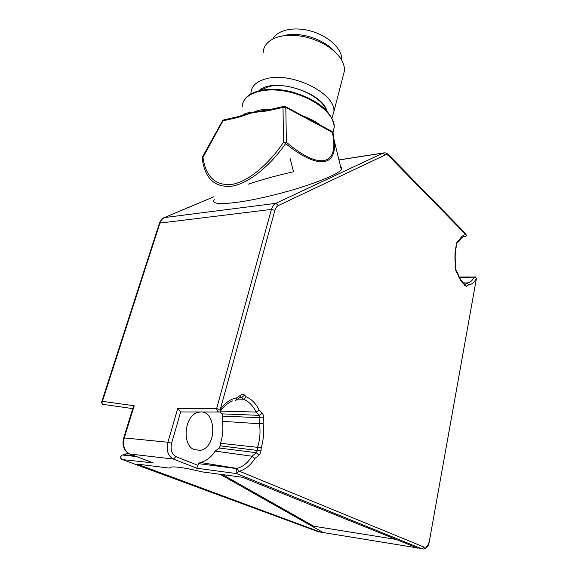 <?xml version="1.0" encoding="UTF-8"?>
<svg xmlns="http://www.w3.org/2000/svg" width="578" height="578" viewBox="0 0 578 578"><rect width="100%" height="100%" fill="white"/><g stroke="black" fill="none" stroke-linecap="round" stroke-linejoin="round"><path stroke-width="0.87" d="M126.987 455.262L127.435 455.038M101.656 402.057L102.393 401.342L159.947 223.079L271.429 209.402L216.671 408.458L220.081 410.207L274.882 210.37L271.429 209.402C272.303 206.382 273.762 204.359 275.807 203.348L164.542 217.559L213.557 196.91M121.59 459.163L121.582 459.163C120.405 458.289 120.289 457.068 121.228 455.493L128.128 453.138M122.059 455.059L122.074 455.088C120.224 456.743 120.361 458.246 122.471 459.597L121.59 459.17M416.832 547.807L317.033 531.536M429.729 540.719L428.226 545.285C427.048 547.612 425.48 548.862 423.522 549.035L419.014 548.421M248.041 184.223C262.6 179.418 277.758 175.264 293.53 171.753L290.091 158.48M132.759 408.61L103.838 404.492C102.075 404.376 101.591 403.321 102.393 401.342L134.219 405.77L133.041 407.692L123.685 437.936M134.392 455.753L122.623 454.973M417.88 548.233L242.608 477.298L201.773 471.836C193.052 469.639 185.545 468.137 179.259 467.335C173.342 466.634 170.329 466.807 170.221 467.84L168.921 468.064L136.986 464.062L320.913 532.259M322.892 532.352L220.478 474.524M459.279 277.129L475.087 277.007M476.373 278.74L429.49 540.531C428.37 545.357 426.578 547.554 424.122 547.128L421.983 548.905L236.626 473.584C235.853 472.298 236.019 470.651 237.125 468.642L198.666 463.65L196.766 468.238L236.626 473.584L238.692 471.157L239.379 471.207C245.44 469.466 250.606 465.232 254.884 458.506L258.944 455.211C260.107 454.207 260.801 452.69 261.025 450.659L261.249 447.726C263.568 439.714 264.197 431.658 263.113 423.558L263.554 417.93C263.669 416.001 263.214 414.448 262.195 413.27L259.219 410.214C256.011 403.632 251.683 399.174 246.228 396.833L244.631 395.193C243.548 394.131 242.348 394.015 241.033 394.839L236.785 397.852C230.658 398.892 225.232 402.707 220.485 409.318M457.234 241.445L456.721 243.063L459.279 241.033C460.464 238.873 461.844 237.435 463.433 236.727L465.919 236.344L466.67 235.13L465.81 234.552C463.325 234.878 461.157 236.684 459.308 239.971L457.234 241.445L456.179 244.256L456.078 246.293C454.908 251.582 454.64 257.246 455.283 263.286L455.096 267.267L455.861 270.822L457.458 273.437C459.214 278.567 461.461 282.237 464.199 284.434L465.001 285.742L466.757 286.348L468.765 284.716C471.648 284.607 474.097 282.642 476.12 278.806M465.362 236.503L463.354 236.756M388.3 154.507L465.89 233.837M338.961 159.983L384.594 152.845M152.317 462.552L129.768 453.997L173.386 459.048C167.996 456.042 166.168 450.443 167.902 442.257L171.608 443.203L180.654 411.955L177.699 408.588L167.902 442.257L124.277 437.914L134.219 405.77M180.654 411.955L218.672 412.027M222.075 413.87L259.269 415.358L259.956 417.684L222.761 416.124L222.075 413.87L219.994 411.839L219.358 412.027C217.899 412.085 217.01 410.893 216.671 408.458L177.699 408.588M396.147 539.44L313.702 526.204L222.935 474.834M385.244 154.926L382.99 153.134L275.807 203.348L278.372 205.515L385.244 154.926C386.386 154.405 387.571 154.738 388.799 155.916L465.81 234.552M459.431 277.44L474.56 277.108L476.286 278.271M194.598 449.807L200.537 450.298C218.209 447.025 216.042 407.411 198.449 412.36C184.526 414.578 181.246 445.363 194.598 449.807M219.199 448.044L220.261 445.855L257.405 450.428L256.357 452.704L219.199 448.044L215.175 451.1C211.1 457.371 206.122 461.15 200.248 462.451L198.666 463.65M222.761 416.124L222.328 421.311C223.455 428.688 222.841 436.014 220.478 443.283L220.261 445.855M220.001 411.832L220.081 410.207M238.692 471.157L236.872 468.411L200.248 462.451M464.813 284.672L466.952 282.945L468.765 284.716M464.922 284.86L466.757 286.348M466.952 282.945L463.534 282.974L465.001 285.742M464.177 283.639L464.199 284.434M457.379 272.541L457.458 273.437M455.724 269.81L455.861 270.822M457.559 272.838L455.905 270.128L455.283 263.286M456.28 246.741L456.078 246.293M459.279 241.033L459.308 239.971M235.289 400.395L235.997 400.2L236.785 397.852M236.127 400.106L240.527 396.978L241.033 394.839M240.658 396.884L241.647 397.324L244.631 395.193M237.457 399.16L243.49 399.21L246.228 396.833M240.029 397.332L241.647 397.324L243.49 399.21C248.8 401.356 252.991 405.64 256.054 412.063L259.219 410.214M220.521 411.081L256.054 412.063L259.269 415.358L262.195 413.27M222.328 421.311L259.479 423.746L259.956 417.684L263.554 417.93M261.025 450.659L257.405 450.428L257.665 447.061C259.984 439.338 260.591 431.564 259.479 423.746L263.113 423.558M220.478 443.283L261.249 447.726M215.175 451.1L251.994 456.223L256.357 452.704L258.944 455.211M236.872 468.411C242.818 466.908 247.854 462.841 251.994 456.223L254.884 458.506M342.942 76.607L344.56 70.343C344.409 61.225 338.029 52.728 325.421 44.846C311.528 37.122 297.518 34.102 283.401 35.785L278.596 36.804C268.727 39.839 263.568 45.142 263.12 52.699M250.895 93.86L250.895 93.477C251.184 86.346 256.3 81.426 266.248 78.731C291.724 71.397 335.999 93.614 333.889 111.619L331.974 118.165M335.139 52.049C332.234 48.624 328.47 45.532 323.825 42.779C311.744 36.046 299.556 33.416 287.259 34.897L282.577 35.915M258.987 90.688C272.845 76.932 322.64 92.068 326.91 111.113M324.272 43.357L332.957 50.12M259.869 90.479L268.51 86.671C287.931 81.339 321.924 95.616 326.281 110.456M341.663 60.112L341.699 59.469C342.169 49.144 329.12 36.428 311.896 31.335C294.693 26.14 277.303 29.818 272.816 39.029M331.44 48.668L331.844 49.217M242.16 115.412L244.284 114.076C246.654 112.869 249.479 112.356 252.752 112.551C256.625 110.745 260.7 109.69 264.984 109.394L270.482 109.401M302.612 115.781C310.762 118.996 314.324 120.715 321.224 125.686M264.695 110.376L264.298 110.384L264.984 109.394M245.065 114.321L243.006 115.159L252.752 112.551L264.103 110.398M244.284 114.076L243.88 114.755M242.139 116.099L237.312 117.623L238.136 116.655L242.688 115.21L242.139 116.099L252.752 112.551L262.882 111.453L264.652 110.376M223.903 119.848L238.273 116.626M214.366 199.742C209.091 205.725 233.209 204.663 268.647 196.26C304.042 187.929 337.986 175.156 341.287 169.52C342.046 168.379 341.836 167.504 340.644 166.89M268.589 109.827L267.65 110.846L262.882 111.453M202.184 157.975L202.914 156.978C205.609 176.608 215.124 185.762 231.475 184.44C246.842 182.388 268.033 165.453 283.523 142.267L286.392 142.275C320.689 171.406 339.676 164.622 332.278 132.138L332.032 131.437L307.301 118.273L307.532 118.981L320.898 126.091L320.342 125.216M285.301 106.562L306.99 118.107M222.472 120.874L223.773 119.877L222.414 120.975L202.459 156.97M332.162 131.632L333.007 132.796L334.098 140.049C337.509 166.695 318.001 169.946 285.626 143.582C269.225 167.23 247.42 184.021 231.489 186.217C214.633 187.626 204.894 178.443 202.257 158.668L222.949 120.838L237.312 117.623M334.026 139.406L332.95 132.658L331.707 131.264M262.846 110.477L268.452 109.856L283.805 106.41L285.59 106.72L285.799 107.421L283.01 107.407L283.95 106.381M307.532 118.981L285.799 107.421L286.392 142.275L285.626 143.582L283.523 142.267L283.01 107.407L267.65 110.846M333.007 132.796L320.898 126.091M318.673 531.89L122.471 459.597L153.329 462.935M164.217 217.653L164.542 217.559C162.411 218.506 160.879 220.348 159.947 223.079L159.326 223.549L101.75 401.746M136.581 456.584L122.406 454.987M197.662 465.247L175.987 456.642L173.386 459.048L196.766 468.238M459.228 277.035L474.849 277.007C475.34 276.595 475.86 277.122 476.402 278.596L429.49 540.531M383.438 152.96C385.266 152.541 387.022 153.192 388.705 154.911L388.799 155.916M129.212 453.766L129.768 453.997C124.349 451.093 122.522 445.732 124.277 437.914L123.649 438.045C122.088 444.46 123.454 449.402 127.745 452.863M424.122 547.128L239.379 471.207M274.882 210.37C275.576 207.957 276.739 206.339 278.372 205.515M175.987 456.642C171.738 454.192 170.279 449.713 171.608 443.203M474.097 277.187C472.508 280.352 470.579 282.223 468.303 282.808L467.038 282.945M242.363 106.894C242.052 93.838 263.084 86.216 288.263 91.794C313.449 97.191 334.633 114.076 334.286 127.052L332.971 132.774M213.542 196.874L164.333 217.603C162.693 217.942 161.045 219.842 159.398 223.303M128.013 453.058L123.533 454.785L133.547 455.435M102.552 404.174C101.526 402.866 101.222 402.165 101.656 402.05M383.452 152.953L338.939 159.889M170.221 467.84L170.676 467.313M194.208 449.641L200.537 450.298M467.429 283.018L463.383 282.852M464.04 283.372C461.49 281.5 459.337 278.018 457.581 272.932M455.515 263.308C454.872 257.34 455.132 251.777 456.302 246.625M456.598 243.15L456.302 246.582M220.095 411.717C220.435 410.727 222.364 408.487 225.897 404.99C229.509 402.31 231.843 400.944 232.905 400.901M344.56 70.343L333.889 111.619M287.259 34.897L283.401 35.785M323.825 42.779L325.421 44.846M341.576 59.953L341.699 59.469M243.808 100.998C248.93 90.406 269.471 86.252 291.348 91.786C312.908 97.942 332.09 109.199 334.286 127.052L332.892 132.492M264.298 110.384L263.055 110.463M334.098 140.049L341.287 169.52"/></g></svg>

